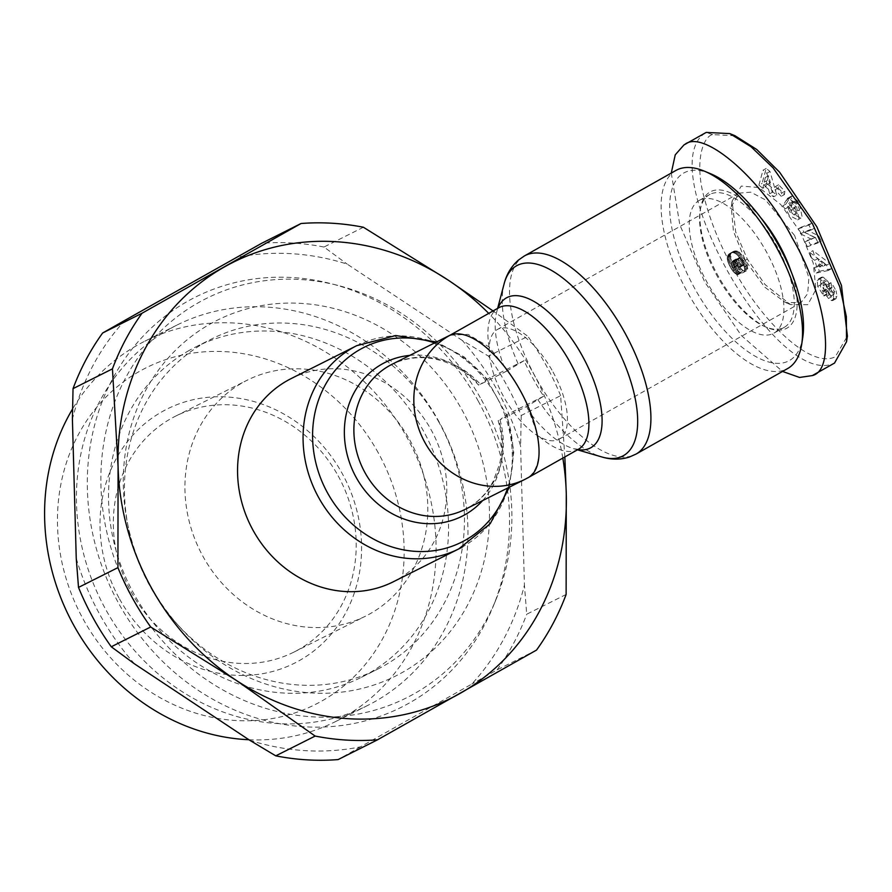 <?xml version="1.0" encoding="UTF-8"?>
<svg xmlns="http://www.w3.org/2000/svg" width="892" height="892" viewBox="0 0 892 892"><rect width="100%" height="100%" fill="white"/><g stroke="black" fill="none" stroke-linecap="round" stroke-linejoin="round"><path stroke-width="0.67" stroke-dasharray="4.46 3.34" d="M356.677 345.695A113.719 102.201 -116.7 0 1 485.482 380.115A113.719 102.201 -116.7 0 1 496.721 397.085L486.909 379.312L485.482 380.115L487.333 379.29L464.264 356.978L436.5 341.982M543.685 396.215L506.533 414.858L496.721 397.085A113.719 102.201 -116.7 0 1 505.106 415.672L499.999 419.853L526.559 406.518L543.685 396.215A113.44 49.684 60.6 0 1 533.148 378.799A113.44 49.684 60.6 0 1 524.061 360.669L506.935 370.972L503.746 365.62A86 37.665 60.6 0 1 496.654 312.122A86 37.665 60.6 0 1 497.959 308.175M735.019 135.751L712.619 134.614C703.264 136.376 694.121 161.463 704.145 197.478C711.415 224.873 722.397 250.808 737.093 275.271C765.236 324.387 811.33 368.786 835.269 356.789L847.4 336.128M712.619 134.614L706.196 132.417C650.391 164.83 774.535 389.291 833.752 363.479L834.522 363.066M800.592 232.333L780.701 204.469L759.014 187.543L741.285 186.06L732.109 201.09L735.688 231.965L747.295 259.081L765.024 284.548L790.513 304.585L807.773 304.718L815.89 289.554L813.27 263.173L800.592 232.333M794.638 235.566L765.481 199.908L750.763 192.159L739.033 193.129L731.262 206.654L733.436 231.251L745.311 260.33L764.544 286.979L785.294 302.433L800.904 302.767L807.684 293.591L808.877 277.668L794.638 235.566M792.118 196.106L788.941 197.901L796.065 204.168L798.931 218.674L797.727 219.856L789.097 215.284L785.874 208.405L789.052 206.609L792.274 213.489L800.904 218.061L802.109 216.879L799.243 202.373L792.118 196.106A8.764 3.836 -119.4 0 0 791.126 196.296A8.764 3.836 -119.4 0 0 791.048 196.329A8.764 3.836 -119.4 0 0 790.468 196.864L793.657 201.592A3.557 1.55 60.6 0 1 793.925 201.336A3.557 1.55 60.6 0 1 795.363 201.681L797.27 203.666L799.555 209.798L797.493 213.199L793.233 210.423L791.505 206.877L791.327 204.458L794.382 208.75L795.675 206.676L789.643 198.18L785.986 204.023L788.205 207.145L789.052 206.609M785.874 208.405L785.027 208.94L782.808 205.818L786.465 199.975L792.497 208.472L791.204 210.545L788.149 206.253L791.327 204.458M788.149 206.253L788.316 208.672L791.505 206.877M788.316 208.672L790.044 212.218L794.315 214.994L797.983 212.998L794.315 214.994L796.378 211.582L799.555 209.798M796.378 211.582L794.092 205.461L792.185 203.476L795.363 201.681M833.886 294.349L830.697 296.144C831.556 294.148 830.965 291.952 828.936 289.543L827.698 284.47L832.927 292.598L836.105 290.803L831.89 283.377L830.876 282.675L832.113 287.748C834.143 290.156 834.734 292.353 833.886 294.349A1.895 0.825 60.6 0 1 833.875 294.349A1.895 0.825 60.6 0 1 831.879 292.32L829.839 285.563A7.103 3.111 -119.4 0 0 827.174 280.545L823.048 277.077L821.476 277.2L820.428 278.705L820.874 284.648L826.706 293.814L825.992 289.276C823.45 285.864 822.959 283.377 824.52 281.805A1.895 0.825 60.6 0 1 826.182 283.868L828.267 290.77A7.103 3.111 -119.4 0 0 829.928 294.371L831.667 296.69L834.466 298.72L835.949 298.753L836.941 296.267L836.105 290.803M832.927 292.598L833.764 298.062L836.941 296.267M833.764 298.062L832.771 300.548L831.288 300.515L828.49 298.486L831.667 296.69M828.49 298.486L826.75 296.166A7.103 3.111 60.6 0 1 825.089 292.565L823.004 285.663A1.895 0.825 60.6 0 0 821.342 283.6L824.52 281.805L821.342 283.6C819.781 285.161 820.272 287.659 822.803 291.071L823.528 295.609L817.696 286.443L820.874 284.648M291.171 378.576A113.719 102.201 -116.7 0 1 432.386 432.152A113.719 102.201 -116.7 0 1 397.118 579.744A113.719 102.201 -116.7 0 1 393.182 581.84M564.837 456.96L560.633 395.68L521.229 415.471A263.976 237.261 63.3 0 0 506.556 384.82A263.976 237.261 63.3 0 0 488.459 356.109L527.874 336.329L494.023 311.609M560.633 395.68A263.976 237.261 63.3 0 0 545.971 365.04A263.976 237.261 63.3 0 0 527.874 336.329M521.229 415.471L520.593 446.011A253.83 228.14 63.3 0 0 497.156 390.027A253.83 228.14 63.3 0 0 462.335 340.476L488.459 356.109M409.751 355.406A86 77.292 -116.7 0 1 479.104 384.697L478.558 385.121C457.574 361.227 423.823 349.363 392.179 364.226A81.228 72.999 -116.7 0 1 480.375 384.307L506.935 370.972M434.705 342.885A108.936 97.919 -116.7 0 1 486.809 379.691L480.375 384.307M478.079 400.798A229.456 206.23 -116.7 0 1 492.953 606.961A229.456 206.23 -116.7 0 1 314.653 727.136A229.456 206.23 -116.7 0 1 118.77 603.538A229.456 206.23 -116.7 0 1 122.472 362.275A229.456 206.23 -116.7 0 1 330.642 283.567A229.456 206.23 -116.7 0 1 478.079 400.798M481.267 399.493A223.368 200.756 -116.7 0 1 495.74 600.182A223.368 200.756 -116.7 0 1 322.179 717.168A223.368 200.756 -116.7 0 1 131.492 596.848A223.368 200.756 -116.7 0 1 135.105 361.996A223.368 200.756 -116.7 0 1 337.745 285.384A223.368 200.756 -116.7 0 1 481.267 399.493M526.559 406.518L529.469 412.204L537.843 435.285C540.987 456.771 537.642 470.954 527.808 477.833A81.228 72.999 -116.7 0 1 524.998 479.327M450.003 335.225L468.11 334.377L489.084 346.977L503.746 365.62M439.12 422.529A184.789 166.079 63.3 0 0 211.549 339.016A184.789 166.079 63.3 0 0 128.325 527.44A184.789 166.079 63.3 0 0 149.767 585.799A184.789 166.079 63.3 0 0 176.516 623.463A184.789 166.079 63.3 0 0 377.338 669.312A184.789 166.079 63.3 0 0 439.12 422.529M150.57 586.089A198.994 178.857 -116.7 0 1 127.478 523.236A198.994 178.857 -116.7 0 1 237.852 311.665A198.994 178.857 -116.7 0 1 462.19 410.264A198.994 178.857 -116.7 0 1 421.303 659.968A198.994 178.857 -116.7 0 1 179.381 626.652A198.994 178.857 -116.7 0 1 150.57 586.089M675.935 170.439A113.719 49.796 -119.4 0 0 687.264 291.84A113.719 49.796 -119.4 0 0 786.755 369.009A113.719 49.796 -119.4 0 0 787.692 368.519M189.249 350.411A184.789 166.079 63.3 0 0 133.856 593.782A184.789 166.079 63.3 0 0 361.427 677.296A184.789 166.079 63.3 0 0 367.816 673.895A184.789 166.079 63.3 0 0 423.209 430.513A184.789 166.079 63.3 0 0 195.638 346.999A184.789 166.079 63.3 0 0 189.249 350.411M710.389 173.65A107.62 47.131 -119.4 0 0 684.577 172.58A107.62 47.131 -119.4 0 0 694.422 287.949A107.62 47.131 -119.4 0 0 788.584 360.992A107.62 47.131 -119.4 0 0 802.767 337.354M169.402 329.103A212.753 191.222 63.3 0 0 105.624 609.314A212.753 191.222 63.3 0 0 367.638 705.472A212.753 191.222 63.3 0 0 375.008 701.558A212.753 191.222 63.3 0 0 438.786 421.336A212.753 191.222 63.3 0 0 176.761 325.179A212.753 191.222 63.3 0 0 169.402 329.103M248.913 739.736A212.753 191.222 63.3 0 0 335.782 721.461A212.753 191.222 63.3 0 0 406.919 437.325A212.753 191.222 63.3 0 0 144.905 341.168A212.753 191.222 63.3 0 0 72.564 408.982M699.785 200.131A76.143 33.35 -119.4 0 0 699.161 200.466A76.143 33.35 -119.4 0 0 707.144 282.474A76.143 33.35 -119.4 0 0 773.375 333.441A76.143 33.35 -119.4 0 0 774 333.106A76.143 33.35 -119.4 0 0 766.027 251.109A76.143 33.35 -119.4 0 0 699.785 200.131M710.121 194.3A76.143 33.35 -119.4 0 0 709.497 194.634A76.143 33.35 -119.4 0 0 700.086 211.025A76.143 33.35 -119.4 0 0 717.87 277.345A76.143 33.35 -119.4 0 0 765.447 326.862A76.143 33.35 -119.4 0 0 783.711 327.609A76.143 33.35 -119.4 0 0 784.336 327.275A76.143 33.35 -119.4 0 0 776.363 245.278A76.143 33.35 -119.4 0 0 710.121 194.3M378.297 452.88A188.39 169.324 63.3 0 0 139.765 371.206A188.39 169.324 63.3 0 0 83.302 619.338A188.39 169.324 63.3 0 0 321.822 701.012A188.39 169.324 63.3 0 0 378.297 452.88M760.798 217.793A78.184 34.242 -119.4 0 0 710.734 191.624A78.184 34.242 -119.4 0 0 700.432 208.795A78.184 34.242 -119.4 0 0 718.684 276.888A78.184 34.242 -119.4 0 0 767.533 327.721A78.184 34.242 -119.4 0 0 786.287 328.49A78.184 34.242 -119.4 0 0 791.048 271.391M119.506 598.9A142.14 127.757 63.3 0 0 299.478 660.526A142.14 127.757 63.3 0 0 342.093 473.317A142.14 127.757 63.3 0 0 162.11 411.691A142.14 127.757 63.3 0 0 119.506 598.9M338.113 475.804A131.994 118.636 -116.7 0 1 293.981 652.074A131.994 118.636 -116.7 0 1 131.436 592.422A131.994 118.636 -116.7 0 1 175.568 416.151A131.994 118.636 -116.7 0 1 338.113 475.804M409.718 439.868A131.994 118.636 -116.7 0 1 370.158 613.707A131.994 118.636 -116.7 0 1 365.586 616.138A131.994 118.636 -116.7 0 1 203.03 556.485A131.994 118.636 -116.7 0 1 242.602 382.646A131.994 118.636 -116.7 0 1 247.173 380.215A131.994 118.636 -116.7 0 1 409.718 439.868M790.379 197.009L787.201 198.793L790.468 203.398L793.646 201.603L790.468 203.398A3.557 1.55 60.6 0 1 790.747 203.131A3.557 1.55 60.6 0 1 790.769 203.108A3.557 1.55 60.6 0 1 792.185 203.476M787.201 198.793L790.468 196.864M787.29 198.66A8.764 3.836 60.6 0 1 787.87 198.124A8.764 3.836 60.6 0 1 787.948 198.091A8.764 3.836 60.6 0 1 788.941 197.901M552.973 371.931A62.953 27.574 60.6 0 1 559.239 439.132A62.953 27.574 60.6 0 1 503.645 396.684A62.953 27.574 60.6 0 1 497.379 329.483A62.953 27.574 60.6 0 1 552.973 371.931M562.819 458.098A243.672 219.008 63.3 0 0 488.716 313.382M509.365 487.166L513.87 451.162L506.957 414.836L506.433 415.237A108.936 97.919 -116.7 0 1 507.57 488.069M506.533 414.858L505.106 415.672A113.719 102.201 -116.7 0 1 462.636 546.852M249.626 740.215A253.83 228.14 63.3 0 0 360.513 746.849L471.812 684.053A253.83 228.14 63.3 0 0 524.429 585.152L520.593 446.011M566.119 594.462L526.704 614.242L524.429 585.152M462.335 340.476L347.211 264.121A253.83 228.14 63.3 0 0 236.324 257.487M363.401 227.248L323.986 247.028L347.211 264.121M536.516 650.09L497.1 669.87L471.812 684.053M360.513 746.849L338.113 759.583M497.1 669.87A263.976 237.261 63.3 0 0 526.704 614.242M323.986 247.028A263.976 237.261 63.3 0 0 261.624 243.304M76.244 558.325A253.83 228.14 63.3 0 0 134.502 663.86M125.036 320.273A253.83 228.14 63.3 0 0 72.408 419.173M524.061 360.669L486.909 379.312M482.628 500.59A86 77.292 -116.7 0 0 498.728 420.243L498.171 420.667C502.397 435.586 502.854 450.103 499.542 464.208L493.131 481.424C486.396 494.023 477.03 503.356 465.055 509.41A81.228 72.999 -116.7 0 0 467.865 507.916A81.228 72.999 -116.7 0 0 499.999 419.853M671.263 173.081L679.838 224.907L704.747 282.017L741.397 335.559L782.507 371.44M819.302 271.302L831.411 268.726L829.761 263.363L812.935 250.641L814.641 256.171L817.908 258.535L820.06 265.504L817.629 265.861L819.302 271.302L816.124 273.097L814.441 267.645L817.629 265.861M778.181 188.045L784.447 194.556L784.86 191.278L778.593 184.767L778.181 188.045L775.003 189.84L775.416 186.562L778.593 184.767M793.925 201.336A3.557 1.55 60.6 0 1 793.947 201.313L790.747 203.131M812.054 223.245L801.284 227.137L803.87 232.087L814.942 237.595L808.052 240.082L810.583 244.921L821.354 241.041L818.655 235.889L807.873 230.515L814.586 228.096L812.054 223.245L808.877 225.04L811.408 229.88L814.586 228.096M776.72 195.069L769.986 171.465L766.195 168.421L762.091 183.373L766.005 186.506L766.707 183.473L771.647 187.42L772.862 191.981L776.72 195.069L773.542 196.864L769.684 193.776L772.862 191.981M741.553 269.261L743.292 270.588A11.429 5.006 -119.4 0 0 746.403 270.767A11.429 5.006 -119.4 0 0 747.719 268.782L746.938 263.742L743.292 256.729L739.379 252.291L735.956 250.897L733.28 251.477L731.117 253.417L730.76 258.669L733.38 265.013L737.16 270.566L741.141 272.896L737.751 265.872L736.357 265.437L734.696 262.783L734.707 260.553L736.313 258.847L737.974 264.389L741.553 269.261L738.364 271.056L737.483 270.176L740.672 268.38M829.761 263.363L826.583 265.158L828.233 270.521L831.411 268.726M828.233 270.521L816.124 273.097M814.441 267.645L820.06 265.504M816.882 267.299L814.731 260.33L817.908 258.535M814.731 260.33L811.464 257.966L814.641 256.171M811.464 257.966L809.758 252.436L812.935 250.641M809.758 252.436L826.583 265.158M784.86 191.278L781.682 193.073L781.269 196.351L784.447 194.556M781.269 196.351L775.003 189.84M775.416 186.562L781.682 193.073M795.151 202.874L798.329 201.079M785.027 208.94L788.205 207.145M782.808 205.818L785.986 204.023M786.465 199.975L789.643 198.18M792.497 208.472L795.675 206.676M791.204 210.545L794.382 208.75M817.696 286.443L817.239 280.501L818.298 278.995L819.871 278.873L823.996 282.34A7.103 3.111 60.6 0 1 826.65 287.358L828.701 294.115L831.879 292.32M833.875 294.349L830.697 296.144A1.895 0.825 60.6 0 1 828.701 294.115M828.378 289.164L831.556 287.369M827.698 284.47L830.876 282.675M827.865 284.581L831.054 282.797M823.428 291.494L826.605 289.699M824.074 295.988L827.252 294.193M817.239 280.501L820.428 278.705M819.871 278.873L823.048 277.077M823.104 281.225L826.282 279.43M823.996 282.34L827.174 280.545M803.87 232.087L800.693 233.882L798.106 228.932L801.284 227.137M798.106 228.932L808.877 225.04M811.408 229.88L804.684 232.31L807.873 230.515M804.684 232.31L815.478 237.685L818.655 235.889M815.478 237.685L818.165 242.836L821.354 241.041M818.165 242.836L807.405 246.716L810.583 244.921M807.405 246.716L804.874 241.877L808.052 240.082M804.874 241.877L814.942 237.595M811.753 239.39L800.693 233.882M766.195 168.421L763.006 170.216L766.808 173.26L769.986 171.465M766.808 173.26L773.542 196.864M769.684 193.776L768.469 189.215L771.647 187.42M768.469 189.215L763.53 185.268L766.707 183.473M763.53 185.268L762.827 188.29L766.005 186.506M762.827 188.29L758.902 185.168L762.091 183.373M758.902 185.168L763.006 170.216M743.292 270.588L740.115 272.383L739.245 271.792L742.423 269.997M739.245 271.792L738.364 271.056M737.483 270.176L736.647 269.15L739.836 267.355M736.647 269.15L735.855 268.001L739.033 266.206M735.855 268.001L735.086 266.73L738.275 264.935M735.086 266.73L734.796 266.184L737.974 264.389M734.796 266.184L734.161 264.835L737.338 263.04M734.161 264.835L733.703 263.586L736.881 261.791M733.703 263.586L736.736 261.278M733.547 263.073L733.291 261.88L736.469 260.085M733.291 261.88L733.135 260.642L736.313 258.847M733.135 260.642L736.223 258.948M733.046 260.732L735.543 259.505M732.365 261.3L735.041 260.04M731.864 261.835L734.707 260.553M731.529 262.348L734.54 261.033M731.362 262.817L731.317 263.475L734.495 261.679M731.317 263.475L731.507 264.578L734.696 262.783M731.507 264.578L732.042 265.794L735.231 263.999M732.042 265.794L735.499 264.456M732.321 266.251L733.168 267.232L736.357 265.437M733.168 267.232L736.904 265.749M733.726 267.544L737.751 265.872M734.573 267.667L737.963 274.691L741.141 272.896M737.963 274.691L737.193 274.524L740.382 272.729M737.193 274.524L736.368 274.201L739.546 272.406M736.368 274.201L735.532 273.699L738.71 271.904M735.532 273.699L734.874 273.197L738.052 271.413M734.874 273.197L733.982 272.361L737.16 270.566M733.982 272.361L733.068 271.324L736.246 269.529M733.068 271.324L732.6 270.7L735.777 268.916M732.6 270.7L731.841 269.596L735.019 267.812M731.841 269.596L731.039 268.302L734.216 266.507M731.039 268.302L730.191 266.808L733.38 265.013M730.191 266.808L729.533 265.548L732.711 263.753M729.533 265.548L728.875 264.177L732.053 262.382M728.875 264.177L728.329 262.884L731.507 261.088M728.329 262.884L727.894 261.635L731.083 259.84M727.894 261.635L727.582 260.464L730.76 258.669M727.582 260.464L727.37 259.349L730.548 257.565M727.37 259.349L727.259 258.29L730.448 256.506M727.259 258.29L730.437 256.305M727.259 258.1L727.292 257.297L730.481 255.502M727.292 257.297L730.593 254.744M727.415 256.539L730.804 254.053M727.627 255.848L731.117 253.417M727.939 255.212L731.518 252.849M728.34 254.633L732.02 252.336M728.831 254.131L732.611 251.879M729.422 253.674L733.28 251.477M730.102 253.272L733.882 251.221M730.704 253.016L734.573 251.009M731.395 252.804L735.264 250.897M732.087 252.692L735.956 250.897M732.778 252.692L736.647 250.986M733.458 252.782L737.316 251.176M734.127 252.971L737.606 251.299M734.417 253.094L735.32 253.506L738.498 251.711M735.32 253.506L736.201 254.086L739.379 252.291M736.201 254.086L737.082 254.811L740.26 253.016M737.082 254.811L737.918 255.647L741.107 253.852M737.918 255.647L738.531 256.35L741.709 254.555M738.531 256.35L739.301 257.353L742.478 255.558M739.301 257.353L740.115 258.513L743.292 256.729M740.115 258.513L740.94 259.851L744.118 258.056M740.94 259.851L741.765 261.311L744.943 259.516M741.765 261.311L745.054 259.695M741.876 261.49L742.635 262.939L745.812 261.144M742.635 262.939L743.259 264.288L746.437 262.493M743.259 264.288L743.761 265.537L746.938 263.742M743.761 265.537L744.151 266.697L747.329 264.902M744.151 266.697L744.318 267.355L747.507 265.56M744.318 267.355L744.541 268.525L747.719 266.73M744.541 268.525L744.619 269.596L747.797 267.801M744.619 269.596L744.541 270.577L747.719 268.782M744.541 270.577A11.429 5.006 60.6 0 1 743.226 272.562A11.429 5.006 60.6 0 1 740.115 272.383M823.138 266.407L818.098 262.761L819.38 266.942L823.138 266.407L826.315 264.612L822.558 265.147L821.276 260.966L818.098 262.761M765.347 177.497L764.254 182.158L767.22 184.532L765.347 177.497L768.525 175.702L770.398 182.737L767.432 180.362L764.254 182.158M735.097 261.378L738.097 266.808L740.137 267.21L740.973 265.493L739.579 261.769L737.862 259.862L735.911 259.561L735.097 261.378L738.275 259.416L735.086 261.211M819.38 266.942L822.558 265.147M821.276 260.966L826.315 264.612M767.22 184.532L770.398 182.737M767.432 180.362L768.525 175.702M735.933 263.865L739.122 262.07L738.543 260.787L735.365 262.582M738.543 260.787L738.275 259.594M738.275 259.416L738.364 258.602L735.186 260.397M738.364 258.602L735.554 259.795M738.743 258.011L735.911 259.561M739.089 257.766L736.614 259.405M739.791 257.61L740.538 257.777L737.361 259.572M740.538 257.777L737.862 259.862M741.051 258.067L741.966 258.892L738.788 260.687M741.966 258.892L742.757 259.985L739.579 261.769M742.757 259.985L743.471 261.278L740.293 263.073M743.471 261.278L743.961 262.516L740.784 264.311M743.961 262.516L744.162 263.697L740.973 265.493M744.162 263.697L740.94 266.061M744.118 264.266L740.672 266.741M743.85 264.946L740.137 267.21M743.315 265.415L739.724 267.344M742.902 265.548L739 267.299M742.177 265.504L741.419 265.125L738.241 266.909M741.419 265.125L738.097 266.808M741.274 265.013L740.393 264.132L737.216 265.928M740.393 264.132L739.602 262.95L736.424 264.746M739.602 262.95L739.122 262.07M524.34 255.982A113.719 49.796 -119.4 0 0 535.668 377.372A113.719 49.796 -119.4 0 0 636.096 454.05M537.854 399.616A108.936 47.711 -119.4 0 0 601.754 456.938M747.295 259.081L745.311 260.33M831.288 300.515L834.466 298.72M489.084 346.977A81.228 35.569 60.6 0 1 498.494 307.874M578.317 449.345A81.228 35.569 60.6 0 1 537.843 435.285M528.477 477.476A81.228 35.569 60.6 0 1 527.808 477.833M577.782 449.646A86 37.665 60.6 0 1 573.734 448.732A86 37.665 60.6 0 1 529.469 412.204M504.103 283.89A108.936 47.711 -119.4 0 0 518.23 364.07M796.065 204.168L799.243 202.373M829.839 285.563L826.65 287.358M828.936 289.543L832.113 287.748M826.75 296.166L829.928 294.371M825.089 292.565L828.267 290.77M823.004 285.663L826.182 283.868M822.803 291.071L825.992 289.276M823.584 295.653L826.761 293.858M732.109 201.09L731.262 206.654M495.74 600.182L492.953 606.961M497.647 308.342L496.654 312.122L498.572 307.807M128.325 527.44L127.478 523.236M195.638 346.999L211.549 339.016M144.905 341.168L176.761 325.179M699.161 200.466L709.497 194.634M765.447 326.862L767.533 327.721M700.086 211.025L700.432 208.795M293.981 652.074L365.586 616.138M791.048 196.329L787.87 198.124M800.904 302.767L559.239 439.132M337.745 285.384L330.642 283.567M578.417 449.3L573.734 448.732L577.481 449.824M176.516 623.463L179.381 626.652M361.427 677.296L377.338 669.312M335.782 721.461L367.638 705.472M774 333.106L784.336 327.275M175.568 416.151L247.173 380.215M790.513 304.585L785.294 302.433M800.904 218.061L797.727 219.856M835.949 298.753L832.771 300.548M818.298 278.995L821.476 277.2M746.403 270.767L743.226 272.562M739.033 193.129L497.379 329.483"/><path stroke-width="1.34" d="M782.507 371.44L799.578 377.45L812.289 375.588L834.522 363.066L846.553 341.692L846.341 316.56L839.807 286.867L812.601 223.959L773.063 167.852L751.042 146.745L729.801 133.599L706.196 132.417L683.952 144.939L675.244 154.829L671.263 173.081M393.182 581.84A113.719 102.201 -116.7 0 1 251.968 528.254A113.719 102.201 -116.7 0 1 287.235 380.672A113.719 102.201 -116.7 0 1 291.171 378.576L356.677 345.695A113.719 102.201 -116.7 0 0 352.753 347.791A113.719 102.201 -116.7 0 0 318.656 497.558A113.719 102.201 -116.7 0 0 458.7 548.948L393.182 581.84M488.716 313.382A243.672 219.008 63.3 0 0 448.531 280.333A243.672 219.008 63.3 0 0 224.438 266.92A243.672 219.008 63.3 0 0 118.079 466.795A243.672 219.008 63.3 0 0 151.395 587.85A243.672 219.008 63.3 0 0 235.822 680.072A243.672 219.008 63.3 0 0 459.915 693.497A243.672 219.008 63.3 0 0 566.275 493.622A243.672 219.008 63.3 0 0 562.819 458.098M494.023 311.609L448.531 280.333L363.401 227.248A263.976 237.261 63.3 0 0 301.039 223.513L142.051 313.226A263.976 237.261 63.3 0 0 112.448 368.853L118.079 466.795L117.922 567.635A263.976 237.261 63.3 0 0 132.596 598.276A263.976 237.261 63.3 0 0 150.692 626.998L235.822 680.072L315.155 736.067A263.976 237.261 63.3 0 0 377.528 739.803L536.516 650.09A263.976 237.261 63.3 0 0 566.119 594.462L566.275 493.622L564.837 456.96M636.096 454.05L787.692 368.519A113.719 49.796 -119.4 0 0 801.741 344.044A113.719 49.796 -119.4 0 0 776.363 247.117A113.719 49.796 -119.4 0 0 704.145 171.063A113.719 49.796 -119.4 0 0 676.872 169.948A113.719 49.796 -119.4 0 0 675.935 170.439L524.34 255.982A113.719 49.796 -119.4 0 1 624.768 332.649A113.719 49.796 -119.4 0 1 636.096 454.05L629.451 457.016C620.553 459.837 611.321 459.815 601.754 456.938A108.936 47.711 -119.4 0 0 612.659 339.373A108.936 47.711 -119.4 0 0 504.103 283.89C506.589 274.212 511.339 266.295 518.363 260.141L524.34 255.982M72.564 408.982A212.753 191.222 63.3 0 0 73.768 625.314A212.753 191.222 63.3 0 0 248.913 739.736M377.528 739.803L338.113 759.583A263.976 237.261 63.3 0 1 275.751 755.847L249.626 740.215L134.502 663.86L111.277 646.778L150.692 626.998M275.751 755.847L315.155 736.067M112.448 368.853L73.032 388.633L72.408 419.173L76.244 558.325L78.507 587.415L117.922 567.635M78.507 587.415A263.976 237.261 63.3 0 0 111.277 646.778M301.039 223.513L261.624 243.304L125.036 320.273L102.636 333.006L142.051 313.226M102.636 333.006A263.976 237.261 63.3 0 0 73.032 388.633M449.312 335.637L498.494 307.874A81.228 35.569 60.6 0 1 570.233 362.631A81.228 35.569 60.6 0 1 578.317 449.345L528.477 477.476A81.228 35.569 60.6 0 0 520.382 390.763A81.228 35.569 60.6 0 0 449.312 335.637A81.228 72.999 -116.7 0 0 424.971 442.622A81.228 72.999 -116.7 0 0 524.998 479.327L465.055 509.41A81.228 72.999 -116.7 0 1 365.018 472.704A81.228 72.999 -116.7 0 1 389.369 365.72A81.228 72.999 -116.7 0 1 392.179 364.226L450.36 335.024M801.741 344.044L802.767 337.354A107.62 47.131 -119.4 0 0 777.634 243.627A107.62 47.131 -119.4 0 0 710.389 173.65L704.145 171.063M791.048 271.391A78.184 34.242 -119.4 0 0 760.798 217.793M812.289 375.588C836.785 369.89 825.769 294.271 792.263 238.097C762.671 179.95 703.532 128.493 684.733 144.526L683.952 144.939M846.553 341.692L847.4 336.128L841.457 285.429L816.86 226.836L779.608 172.189L756.75 149.499L735.019 135.751L729.801 133.599M507.57 488.069A108.936 97.919 -116.7 0 1 465.457 540.106A108.936 97.919 -116.7 0 1 327.52 492.875A108.936 97.919 -116.7 0 1 360.178 349.396A108.936 97.919 -116.7 0 1 434.705 342.885M462.636 546.852A113.719 102.201 -116.7 0 1 458.7 548.948L490.21 523.671L509.365 487.166M482.628 500.59A86 77.292 -116.7 0 1 465.044 514.662A86 77.292 -116.7 0 1 356.153 477.387A86 77.292 -116.7 0 1 381.932 364.114A86 77.292 -116.7 0 1 409.751 355.406M497.959 308.175A86 37.665 60.6 0 1 582.342 355.919A86 37.665 60.6 0 1 577.782 449.646M436.5 341.982L395.78 335.537L356.677 345.695M577.481 449.824L601.754 456.938M497.647 308.342L504.103 283.89M524.998 479.327L528.477 477.476"/></g></svg>
